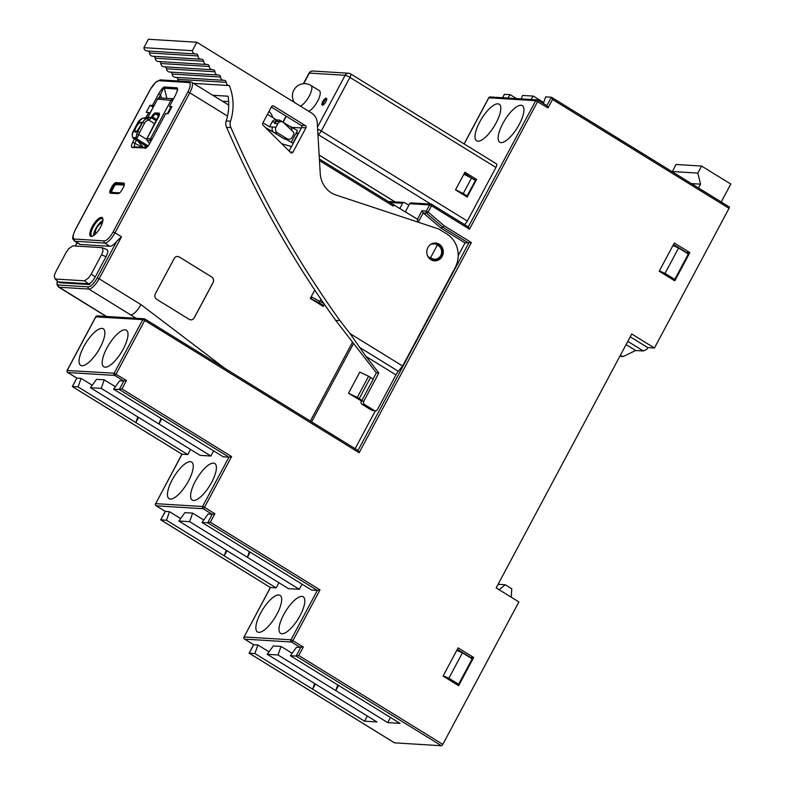<?xml version="1.0" encoding="UTF-8"?>
<svg xmlns="http://www.w3.org/2000/svg" width="785" height="785" viewBox="0 0 785 785"><rect width="100%" height="100%" fill="white"/><g stroke="black" fill="none" stroke-linecap="round" stroke-linejoin="round"><path stroke-width="1.18" d="M101.942 328.375A21.499 7.34 -58.3 0 0 84.721 344.88A21.499 7.34 -58.3 0 0 80.669 365.359A21.499 7.34 -58.3 0 0 81.983 365.761A21.499 7.34 -58.3 0 0 99.204 349.256A21.499 7.34 -58.3 0 0 103.247 328.768A21.499 7.34 -58.3 0 0 101.942 328.375M125.08 329.808A21.499 7.34 -58.3 0 0 107.859 346.313A21.499 7.34 -58.3 0 0 103.816 366.791A21.499 7.34 -58.3 0 0 105.121 367.194A21.499 7.34 -58.3 0 0 122.342 350.689A21.499 7.34 -58.3 0 0 126.385 330.2A21.499 7.34 -58.3 0 0 125.08 329.808M521.014 105.249A21.499 7.34 -58.3 0 0 503.793 121.744A21.499 7.34 -58.3 0 0 499.751 142.232A21.499 7.34 -58.3 0 0 501.056 142.625A21.499 7.34 -58.3 0 0 518.277 126.13A21.499 7.34 -58.3 0 0 522.319 105.641A21.499 7.34 -58.3 0 0 521.014 105.249M497.876 103.816A21.499 7.34 -58.3 0 0 480.655 120.311A21.499 7.34 -58.3 0 0 476.613 140.8A21.499 7.34 -58.3 0 0 477.918 141.192A21.499 7.34 -58.3 0 0 495.139 124.697A21.499 7.34 -58.3 0 0 499.182 104.209A21.499 7.34 -58.3 0 0 497.876 103.816M300.351 106.112A12.168 4.16 121.7 0 0 304.619 102.717A12.168 4.16 121.7 0 0 310.978 85.467L319.328 90.628A12.168 4.16 121.7 0 1 312.979 107.869A12.168 4.16 121.7 0 1 308.711 111.264M322.851 105.131A4.053 1.384 121.7 0 1 323.744 102.187A4.053 1.384 121.7 0 1 326.737 98.841M325.853 101.775A4.053 1.384 -58.3 0 0 326.442 98.233A4.053 1.384 -58.3 0 0 322.763 101.589A4.053 1.384 -58.3 0 0 322.184 105.141A4.053 1.384 -58.3 0 0 325.853 101.775M438.442 244.91A8.115 7.497 -86.5 0 1 441.749 254.261A8.115 7.497 -86.5 0 1 434.085 260.012A8.115 7.497 -86.5 0 1 430.828 258.962A8.115 7.497 -86.5 0 1 429.13 257.529L430.622 257.627A7.301 6.751 93.5 0 0 431.505 258.275A7.301 6.751 93.5 0 0 440.738 255.537A7.301 6.751 93.5 0 0 438.285 245.587A7.301 6.751 93.5 0 0 437.314 245.097L430.622 257.627M430.877 244.292L434.753 243.792L438.403 244.871C445.321 248.531 441.621 261.081 434.085 260.012L431.122 259.825M436.342 244.007L437.314 245.097M429.13 257.529L427.717 256.116M458.204 255.665L465.014 242.908L440.876 228.013L423.046 212.784L426.569 213.304L442.75 227.11L444.212 225.805L428.149 212.068A1.619 0.51 130.5 0 1 426.589 213.314A1.619 0.51 130.5 0 1 426.569 213.304A1.619 1.511 -81.5 0 1 426.235 211.234L428.149 212.068L431.514 205.778L429.591 204.934L409.691 203.707L405.394 211.754M190.343 461.678A21.499 7.34 -58.3 0 0 173.122 478.173A21.499 7.34 -58.3 0 0 169.079 498.661A21.499 7.34 -58.3 0 0 170.384 499.054A21.499 7.34 -58.3 0 0 187.605 482.559A21.499 7.34 -58.3 0 0 191.648 462.071A21.499 7.34 -58.3 0 0 190.343 461.678M213.481 463.111A21.499 7.34 -58.3 0 0 196.26 479.606A21.499 7.34 -58.3 0 0 192.217 500.094A21.499 7.34 -58.3 0 0 193.522 500.487A21.499 7.34 -58.3 0 0 210.743 483.992A21.499 7.34 -58.3 0 0 214.796 463.503A21.499 7.34 -58.3 0 0 213.481 463.111M283.738 614.586A21.499 7.34 -58.3 0 0 280.628 633.387A21.499 7.34 -58.3 0 0 300.086 615.597A21.499 7.34 -58.3 0 0 303.196 596.796A21.499 7.34 -58.3 0 0 283.738 614.586M260.591 613.154A21.499 7.34 -58.3 0 0 257.48 631.954A21.499 7.34 -58.3 0 0 276.948 614.164A21.499 7.34 -58.3 0 0 280.059 595.364A21.499 7.34 -58.3 0 0 260.591 613.154M102.923 219.496A10.136 3.464 -58.3 0 0 102.325 218.691A10.136 3.464 -58.3 0 0 101.716 218.505A10.136 3.464 -58.3 0 0 93.15 227.081A10.136 3.464 -58.3 0 0 91.678 235.951A10.136 3.464 -58.3 0 0 92.296 236.138A10.136 3.464 -58.3 0 0 92.669 236.128M101.442 217.396A10.951 3.739 -58.3 0 0 92.188 226.669A10.951 3.739 -58.3 0 0 91.276 236.442A10.951 3.739 -58.3 0 0 92.159 236.314A10.951 3.739 -58.3 0 0 99.538 228.886A10.951 3.739 -58.3 0 0 102.874 218.956A10.951 3.739 -58.3 0 0 101.442 217.396M93.523 235.647A10.136 3.464 121.7 0 1 95.75 228.69A10.136 3.464 121.7 0 1 102.884 220.477M691.438 183.602L700.554 184.161L698.522 187.968M694.382 183.778L693.724 185.005M672.284 171.778L675.983 164.467L701.594 166.057L730.796 184.063L721.229 201.971M701.594 166.057L697.826 173.102L700.554 184.161M630.237 336.824L647.674 347.578L654.455 348L729.029 208.349A1.619 0.549 -58.3 0 0 729.255 206.926A1.619 0.549 -58.3 0 0 729.157 206.897L551.629 97.379M516.55 98.596L510.181 94.671L504.47 94.318L502.645 97.742M543.701 102.511L533.319 96.104L522.525 95.436L521.318 98.89M537.941 100.186L546.851 105.681L551.374 97.222L545.663 96.869L543.357 103.502M394.374 742.738A1.619 0.549 -58.3 0 0 394.443 742.816A1.619 0.549 -58.3 0 0 394.541 742.845L441.435 745.75A1.619 0.549 -58.3 0 0 442.809 744.376L518.885 601.909L496.169 587.896L631.748 333.988L654.455 348M499.142 589.731L505.255 584.737L511.741 588.74L511.261 597.199M505.255 584.737L498.092 584.295M321.713 305.463L311.93 299.213L319.034 302.745L321.036 299.32M319.475 160.621L393.226 206.121L393.363 204.669L350.552 178.234M273.406 132.125L265.409 127.513M393.413 204.669L417.983 219.515L416.806 221.733M224.736 368.253L140.957 304.59L99.106 278.773A12.168 4.16 121.7 0 1 88.823 289.066L136.512 318.484M352.524 342.113L310.36 421.074M393.226 206.121L393.972 204.708M281.766 143.763L291.49 146.55M324.44 304.246L323.273 306.425L310.301 298.418L314.736 290.107M323.969 303.569L311.184 296.75M211.754 277.007L179.304 256.989A4.053 3.748 93.5 0 0 174.182 258.52L155.351 293.786A4.053 3.748 93.5 0 0 156.715 299.311L189.156 319.328A4.053 3.748 93.5 0 0 194.278 317.797L213.108 282.531A4.053 3.748 93.5 0 0 211.754 277.007L179.245 256.989A4.053 3.748 -86.5 0 0 177.645 256.469M106.74 316.64L59.209 287.232A12.168 4.16 121.7 0 1 58.463 287.006L56.952 284.366L57.217 281.197M109.929 246.304L104.739 243.095L75.124 241.26A12.168 4.16 121.7 0 1 74.389 241.044L79.579 244.243A12.168 4.16 -58.3 0 0 80.315 244.469L109.929 246.304A12.168 4.16 -58.3 0 0 116.779 241.25L121.508 236.805L99.106 278.773L97.183 277.939A10.548 3.601 121.7 0 1 88.283 286.859L58.659 285.024A1.619 1.501 93.5 0 0 59.209 287.232L88.823 289.066A1.619 1.501 -86.5 0 1 88.283 286.859M110.391 193.179L118.103 193.66A4.867 1.658 -58.3 0 0 118.496 193.601A4.867 1.658 -58.3 0 0 122.215 189.538L123.343 187.429A4.867 1.658 -58.3 0 0 124.383 183.768A4.867 1.658 -58.3 0 0 123.755 183.082L116.033 182.601A4.867 1.658 -58.3 0 0 111.931 186.722L110.793 188.832A4.867 1.658 -58.3 0 0 110.391 193.179L111.411 192.874A4.053 1.384 -58.3 0 1 111.166 192.806A4.053 1.384 -58.3 0 1 111.755 189.254L112.883 187.134L111.931 186.722M171.208 107.928L169.432 106.485L175.605 94.916L177.675 89.637L177.174 87.802L164.526 87.017C163.555 86.713 161.592 88.999 158.639 93.866L152.457 105.435L149.994 105.288L146.226 112.334L148.64 112.49L146 117.416M169.432 106.485L171.895 106.642L168.127 113.697L165.713 113.54L149.788 143.38C148.002 146.461 146.363 148.11 144.862 148.326L145.421 148.228M146.039 147.914L132.204 147.541C131.026 147.207 131.193 145.46 132.704 142.32L134.5 138.965M124.403 184.377A4.053 1.384 -58.3 0 0 124.265 184.259A4.053 1.384 -58.3 0 0 124.02 184.181L123.755 183.082M116.033 182.601L116.308 183.71L124.393 184.416M117.132 184.21L116.308 183.71A4.053 1.384 -58.3 0 0 112.883 187.134L113.521 187.536M149.994 105.288L153.095 107.202M152.457 105.435L153.742 105.995M146.52 147.56L134.323 146.805L134.794 143.233L136.433 140.162M132.204 147.541L134.117 146.756M132.704 142.32L143.076 147.344M149.964 113.069L148.64 112.49M84.456 280.824L55.117 279.009L54.204 275.751L55.755 271.875L66.038 252.613L68.599 248.796L72.809 245.862L102.158 247.677L103.061 250.935L101.52 254.811L91.237 274.073L88.676 277.88L84.456 280.824L88.42 283.777L58.59 281.933L59.886 282.737L89.5 284.562L90.314 283.042M88.205 283.768L89.5 284.562M101.52 254.811L106.044 256.705C108.124 252.466 108.34 250.091 106.681 249.571M106.044 256.705L95.191 277.017L91.237 274.073M88.42 283.777C90.51 283.483 92.767 281.236 95.191 277.017M102.158 247.677L107.054 249.65M55.117 279.009L58.375 281.913L55.117 279.009M119.035 193.345L111.411 192.874M164.526 87.017L164.369 88.244C163.849 87.694 162.573 89.843 160.552 94.7L158.639 93.866M158.786 98.007L160.552 94.7L161.367 97.997M166.862 98.341L164.369 88.244L177.027 89.029L177.488 90.412M76.822 378.076L72.387 386.593L182.042 454.24L155.685 503.607A1.619 1.501 93.5 0 0 156.225 505.825L165.311 511.428L160.788 519.886L270.452 587.533L244.086 636.91A1.619 1.501 93.5 0 0 244.635 639.118L253.643 644.701L244.537 639.088A1.619 0.549 121.7 0 1 244.449 638.98M72.475 386.416L78.098 386.946L187.752 454.593L190.5 449.442M67.196 370.491L114.178 373.218L126.473 380.46L123.804 381.029L114.718 375.426A1.619 1.501 -86.5 0 1 114.178 373.218L142.792 319.613A1.619 1.501 -86.5 0 1 144.195 318.798L97.301 315.894A1.619 1.501 93.5 0 0 95.898 316.708L67.275 370.314A1.619 1.501 93.5 0 0 67.824 372.522L76.91 378.125L81.071 378.39L78.098 386.946M81.071 378.39L92.208 385.258M115.356 386.691L104.209 379.822L96.496 379.341L90.432 387.712L101.236 388.379L210.89 456.026L213.648 450.875M123.804 381.029L119.634 380.774L113.58 389.144L119.281 389.497L123.804 381.029M145.019 319.102L358.117 450.541L144.94 319.034A1.619 0.549 121.7 0 1 144.715 320.447L116.092 374.052A1.619 0.549 121.7 0 1 114.718 375.426L67.824 372.522A1.619 0.549 121.7 0 1 67.726 372.492A1.619 0.549 121.7 0 1 67.638 372.384M440.876 228.013L442.74 227.11L468.714 243.134L358.009 450.472L359.157 452.739L144.715 320.447L142.792 319.613L95.809 316.875M473.689 657.477L458.116 647.87L443.054 676.081L458.626 685.688L473.689 657.477L469.999 657.506M674.286 243.016L659.214 271.237L674.786 280.844L689.858 252.623L674.286 243.016M647.782 347.578L646.869 349.296L643.386 350.983L627.804 341.377M643.386 350.983L635.664 350.502L626.087 344.595M672.225 171.523L697.826 173.102M504.206 94.828L504.47 94.318M510.181 94.671L507.738 98.056M533.319 96.104L530.876 99.489M408.867 205.258L404.648 202.658A1.619 1.501 -86.5 0 0 404 202.442L388.222 201.47M399.879 208.349L402.597 203.266A1.619 1.501 -86.5 0 1 404 202.442M417.502 219.221L422.094 210.615L426.235 211.234L429.591 204.934A1.619 1.501 -86.5 0 1 430.994 204.12L411.095 202.883A1.619 1.501 93.5 0 0 409.691 203.707M495.934 167.45A4.053 1.384 -58.3 0 0 496.512 163.898L350.522 73.839A4.053 1.384 121.7 0 1 349.933 77.381L321.31 130.987L467.31 221.046L495.934 167.45L349.933 77.381A4.053 0.687 -151.9 0 0 345.145 75.291L309.359 73.074L303.687 83.691M464.269 224.412A4.053 1.384 -58.3 0 0 467.31 221.046M467.183 197.064L455.496 189.852L464.916 172.219L476.593 179.431L467.183 197.064M310.831 297.417L311.93 299.213M126.473 380.46L121.95 388.918L231.604 456.566L228.945 457.145L223.234 456.791L113.58 389.144M250.14 552.149L247.393 557.301L299.301 589.319L302.048 584.168M231.604 456.566L204.493 507.355L214.874 513.753L210.36 522.221L320.015 589.869L317.346 590.438L311.635 590.084L201.981 522.437L208.045 514.067L212.205 514.332L203.129 508.719L156.225 505.825A1.619 0.549 121.7 0 1 156.127 505.795A1.619 0.549 121.7 0 1 156.038 505.687M180.619 518.551L169.472 511.683L165.223 511.369M203.757 519.984L192.619 513.115L184.907 512.634L178.843 521.005L288.497 588.652L299.301 589.319M210.89 456.026L200.096 455.359L90.432 387.712M187.752 454.593L181.953 454.191M138.592 417.414L135.844 422.565L137.807 416.933M338.541 685.442L335.794 690.594L387.702 722.622L390.449 717.461M320.015 589.869L292.903 640.648L303.285 647.056L298.761 655.514L296.092 656.083L290.391 655.73L400.046 723.378L387.702 722.622M269.019 651.854L257.882 644.976L253.712 644.72L249.287 653.012M292.157 653.287L281.02 646.408L273.308 645.937L267.243 654.297L376.908 721.945L364.564 721.189L367.311 716.028M303.285 647.056L296.445 647.37L290.391 655.73M169.472 511.683L166.499 520.239L276.153 587.886L278.911 582.735M276.153 587.886L270.364 587.484M166.499 520.239L160.719 519.876L270.374 587.514M227.002 550.717L224.245 555.868L226.208 550.226M161.73 418.847L158.982 423.998L160.945 418.366M104.209 379.822L101.236 388.379M315.403 684.01L312.656 689.161L364.564 721.189M281.02 646.408L278.047 654.975L267.243 654.297M278.047 654.975L335.794 690.594L337.756 684.952M257.882 644.976L254.909 653.542L312.656 689.161L314.618 683.519M254.909 653.542L249.198 653.189L394.541 742.845M210.36 522.221L207.691 522.79L201.981 522.437M214.874 513.753L212.205 514.332L207.691 522.79L317.346 590.438L290.98 639.814L292.903 640.648A1.619 0.549 121.7 0 1 291.529 642.022L244.635 639.118A1.619 0.549 121.7 0 1 244.537 639.088A1.619 1.619 0 0 1 243.958 636.939L290.98 639.814A1.619 1.501 -86.5 0 0 291.529 642.022L300.616 647.625L296.092 656.083L441.435 745.75M121.95 388.918L119.281 389.497L228.945 457.145L202.579 506.511L204.493 507.355A1.619 0.549 121.7 0 1 203.129 508.719A1.619 1.501 -86.5 0 1 202.579 506.511L155.548 503.646A1.619 1.619 0 0 0 156.127 505.795L165.233 511.408M192.619 513.115L189.636 521.672L178.843 521.005M189.636 521.672L247.393 557.301L249.345 551.659M319.034 302.745L323.224 305.326L321.83 305.237M324.382 304.168L323.224 305.326M729.255 206.926L551.492 97.261L552.532 99.469L548.018 107.938L546.968 105.73L537.872 100.107A1.619 0.549 121.7 0 1 537.637 101.53L469.469 229.191L468.429 226.983L431.74 204.355A1.619 0.549 121.7 0 1 431.514 205.778L469.469 229.191M422.094 210.615L423.046 212.784M444.212 225.805L471.383 242.565L465.014 242.908M355.134 448.696L375.338 410.849A2.433 2.247 -86.5 0 1 374.337 410.535L364.603 404.53A2.433 2.247 -86.5 0 1 363.789 401.213L378.851 373.003L376.378 372.855L372.934 379.312M348.511 393.246L361.296 400.88A4.867 0.824 28.1 0 0 361.699 400.772A4.867 0.824 28.1 0 0 359.255 398.594L370.559 377.438L368.607 376.241L359.805 372.09L348.511 393.246L357.312 397.396L368.607 376.241M357.312 397.396L359.255 398.594M361.699 400.772L373.003 379.616A4.867 0.824 -151.9 0 0 370.559 377.438M455.565 189.734L463.238 193.561L471.52 178.048L463.847 174.221M473.973 179.559L464.367 173.249M474.13 179.274L476.593 179.431M471.52 178.048L475.416 180.452L467.124 195.965L465.279 195.848L455.516 189.823M463.238 193.561L467.124 195.965M620.435 355.173L622.22 356.282A1.619 1.501 -86.5 0 0 622.878 356.488L619.836 356.302M635.664 350.502L623.575 356.351A1.619 1.501 -86.5 0 1 622.878 356.488M443.221 675.748L448.873 678.22L462.424 652.835L456.782 650.363M455.997 684.069L458.607 684.226L472.158 658.841L462.424 652.835M448.873 678.22L458.607 684.226M470.136 657.251L457.321 649.352M659.39 270.903L665.042 273.376L678.593 247.981L672.951 245.509M672.166 279.224L674.776 279.382L688.327 253.987L678.593 247.981M689.858 252.623L686.306 252.407L673.491 244.498M665.042 273.376L674.776 279.382M319.377 159.002L393.363 204.669M211.685 277.007A4.053 3.748 -86.5 0 1 213.049 282.531L194.219 317.797A4.053 3.748 -86.5 0 1 190.755 319.848M289.92 126.454L297.466 130.516L291.225 142.203M290.705 127.033L290.98 126.522M296.092 133.097L297.79 134.137L292.962 143.184M152.054 139.131L150.426 138.798L171.159 99.96A2.433 2.247 -86.5 0 1 173.259 98.733A2.433 2.433 0 0 1 173.544 98.773M150.965 141.172L150.563 140.652L151.309 140.525M136.776 134.255L138.867 134.578L136.629 138.749A1.619 1.501 -86.5 0 1 135.923 137.728L136.776 134.255A8.38 7.752 -86.5 0 1 137.679 131.615L134.627 131.429A5.681 1.943 -58.3 0 1 135.776 126.65A5.681 1.943 -58.3 0 1 139.651 122.185L142.615 122.372A8.115 7.497 -86.5 0 1 147.178 118.555A1.619 0.589 73.4 0 1 148.179 120.164L148.679 120.007A1.619 0.589 -106.6 0 0 147.678 118.407L149.827 117.436L143.204 118.133A1.619 0.589 -106.6 0 0 143.125 118.142A1.619 0.589 -106.6 0 0 143.056 118.172M135.923 137.728L133.303 137.571C132.694 137.65 132.361 136.453 132.302 133.98A8.38 7.752 93.5 0 1 133.205 131.34L134.627 131.429M133.303 137.571A1.619 1.501 93.5 0 0 134.009 138.582L147.295 146.864M154.861 123.824L148.679 120.007C151.005 118.496 151.77 117.691 150.965 117.593L147.688 117.22A1.619 1.501 93.5 0 0 147.207 117.279M290.627 152.575A1.619 1.501 93.5 0 0 292.942 152.172L305.934 127.847A1.619 1.501 93.5 0 0 305.394 125.629L273.602 106.014A1.619 1.501 93.5 0 0 271.551 106.632L262.739 123.137A1.619 1.501 93.5 0 0 263.014 125.129L290.627 152.575M196.839 42.253L311.674 113.089A12.168 11.245 -86.5 0 1 317.258 122.784L320.231 173.495A24.335 22.5 93.5 0 0 331.398 192.874A24.335 22.5 93.5 0 0 335.921 194.994L438.756 228.994L446.812 233.959A24.737 22.873 -86.5 0 1 455.114 267.685L402.607 366.006L350.002 333.556L339.993 320.653C297.113 260.806 260.748 196.446 230.908 127.582A8.115 7.497 -86.5 0 1 230.515 121.204A48.67 45 93.5 0 0 229.308 85.585A3.513 3.248 -86.5 0 1 226.237 82.327A2.257 2.09 93.5 0 0 224.029 80.305A3.513 3.248 -86.5 0 1 220.585 77.058A2.257 2.09 93.5 0 0 218.377 75.026A3.513 3.248 -86.5 0 1 214.933 71.778A2.257 2.09 93.5 0 0 212.725 69.747A3.513 3.248 -86.5 0 1 209.291 66.499A2.257 2.09 93.5 0 0 207.073 64.478A3.513 3.248 -86.5 0 1 203.639 61.23A2.257 2.09 93.5 0 0 201.421 59.199A3.513 3.248 -86.5 0 1 197.987 55.951A2.257 2.09 93.5 0 0 195.779 53.929A3.513 3.248 -86.5 0 1 192.335 50.682L196.839 42.253L148.394 39.25L143.89 47.679L192.335 50.682M281.364 121.646A4.053 3.748 -86.5 0 1 283.62 122.646L293.06 131.694A2.433 2.247 -86.5 0 1 293.531 134.745L292.206 137.228A4.053 3.748 -86.5 0 1 287.084 138.749L277.35 132.743A4.053 3.748 -86.5 0 1 275.986 127.219L277.87 123.687A4.053 3.748 -86.5 0 1 281.364 121.646L277.968 121.43A4.053 3.748 93.5 0 0 274.475 123.48L275.231 122.077A4.053 3.748 -86.5 0 1 280.353 120.556L282.678 121.989M143.89 47.679A3.513 3.248 93.5 0 0 146.913 50.927L195.357 53.929M148.031 50.996A2.257 2.09 -86.5 0 1 149.542 52.958L197.987 55.951M149.542 52.958A3.513 3.248 93.5 0 0 152.565 56.206L201.009 59.209M153.683 56.275A2.257 2.09 -86.5 0 1 155.194 58.227L203.639 61.23M155.194 58.227A3.513 3.248 93.5 0 0 158.217 61.485L206.661 64.478M159.326 61.554A2.257 2.09 -86.5 0 1 160.846 63.506L209.291 66.499M160.846 63.506A3.513 3.248 93.5 0 0 163.869 66.754L212.313 69.757M164.978 66.823A2.257 2.09 -86.5 0 1 166.499 68.776L214.933 71.778M166.499 68.776A3.513 3.248 93.5 0 0 169.521 72.034L217.955 75.026M170.63 72.102A2.257 2.09 -86.5 0 1 172.15 74.055L220.585 77.058M172.15 74.055A3.513 3.248 93.5 0 0 175.173 77.303L223.607 80.305M176.282 77.372A2.257 2.09 -86.5 0 1 177.802 79.334L226.237 82.327M177.802 79.334A3.513 3.248 93.5 0 0 178.303 80.992M439.198 244.184A8.92 8.252 93.5 0 0 435.606 243.036A8.92 8.252 93.5 0 0 427.158 249.414A8.92 8.252 93.5 0 0 430.906 259.698A8.92 8.252 93.5 0 0 434.498 260.846A8.92 8.252 93.5 0 0 442.946 254.468A8.92 8.252 93.5 0 0 439.198 244.184M433.428 243.213A8.92 8.252 -86.5 0 1 434.664 243.792M433.663 259.982A8.92 8.252 -86.5 0 1 432.358 260.404M361.414 400.89L361.316 401.066A2.433 2.247 93.5 0 0 362.13 404.383L368.626 408.386A7.222 1.217 28.1 0 0 372.345 410.418L375.318 410.849A2.433 2.247 -86.5 0 0 377.408 409.623L395.954 374.896A8.115 2.767 121.7 0 1 398.329 371.295L402.607 366.006M350.002 333.556L365.967 356.41L378.851 373.003M339.993 320.653L335.666 320.388L376.378 372.855M212.784 95.27L228.052 96.212A48.67 45 -86.5 0 1 226.198 120.929A8.115 7.497 93.5 0 0 226.6 127.317C256.43 196.181 292.785 260.541 335.666 320.388M271.335 107.025L301.077 125.364A1.619 1.501 -86.5 0 1 301.617 127.572L289.086 151.044M268.99 111.421A12.168 11.245 -86.5 0 1 272.748 117.573M229.259 85.575L193.493 83.367L229.21 85.575M262.936 122.764L269.51 126.817L272.591 127.013A4.053 3.748 93.5 0 0 273.955 132.537L283.689 138.543A4.053 3.748 93.5 0 0 285.318 139.063L288.713 139.269M269.51 126.817L272.14 121.891A4.053 3.748 93.5 0 1 275.633 119.84L278.724 120.026M276.506 119.889L267.45 114.306M283.307 122.372L290.087 126.552A4.053 3.748 -86.5 0 1 291.922 130.595M436.558 244.066A8.115 7.497 -86.5 0 1 438.354 244.861M228.749 105.121L191.54 82.16A12.168 4.16 121.7 0 1 189.774 92.807L227.513 116.082M104.199 240.887A1.619 1.501 -86.5 0 0 104.739 243.095A12.168 4.16 121.7 0 0 115.022 232.802L113.109 231.968A10.548 3.601 121.7 0 1 104.199 240.887L74.575 239.052A10.548 3.601 121.7 0 1 75.468 229.632L150.22 89.637A10.548 3.601 121.7 0 1 159.129 80.708L188.743 82.543A10.548 3.601 121.7 0 1 187.86 91.963L189.774 92.807L115.022 232.802L121.508 236.805M130.673 314.883A12.168 4.16 -58.3 0 0 140.957 304.59M144.195 318.798A1.619 1.501 -86.5 0 1 144.842 319.004A1.619 0.549 121.7 0 1 144.94 319.034A1.619 1.619 0 0 0 144.195 318.798M106.171 316.443L100.313 312.822A12.168 4.16 -58.3 0 0 101.059 313.048M58.659 285.024A10.548 3.601 121.7 0 1 57.374 281.344M77.107 242.722L75.35 246.019M74.575 239.052A1.619 1.501 93.5 0 0 75.124 241.26L80.315 244.469M74.389 241.044C73.133 238.787 70.876 239.867 75.331 229.671L150.082 89.667L155.734 82.18L160.523 79.893A1.619 1.501 93.5 0 0 159.129 80.708M188.743 82.543A1.619 1.501 -86.5 0 1 190.147 81.728L160.523 79.893M113.109 231.968L187.86 91.963M118.103 193.66L118.918 193.414M117.279 184.308A0.814 0.746 93.5 0 0 116.258 184.612A2.836 0.971 121.7 0 0 113.854 187.016L113.815 187.095M124.354 184.74A0.814 0.746 -86.5 0 0 123.971 185.093L116.258 184.612M97.183 277.939L116.779 241.25M110.793 188.832L112.392 189.646M112.019 192.914A0.814 0.746 93.5 0 1 112.118 192.374L119.712 192.845M112.118 192.374A2.836 0.971 121.7 0 1 112.353 189.833L112.284 189.852C111.323 192.07 111.284 193.257 112.167 193.414M113.854 187.016L112.353 189.833M177.42 90.658L177.174 87.802M729.029 208.349L552.532 99.469M548.018 107.938L535.713 100.686L488.82 97.791L464.171 143.949M471.383 242.565L359.157 452.739M298.761 655.514L442.809 744.376M468.321 226.914L535.713 100.686A1.619 1.501 -86.5 0 1 537.764 100.078A1.619 0.549 121.7 0 1 537.872 100.107A1.619 1.619 0 0 0 537.117 99.872L490.223 96.967A1.619 1.501 93.5 0 0 488.82 97.791L488.731 97.958M350.277 73.761A4.053 1.384 121.7 0 1 350.522 73.839A4.053 4.053 0 0 0 348.648 73.24L312.852 71.023A4.053 3.748 93.5 0 0 309.359 73.074A4.053 0.687 -151.9 0 0 309.025 73.162L303.393 83.72M317.631 129.172A4.053 0.687 28.1 0 1 321.31 130.987A4.053 1.384 121.7 0 1 317.935 134.421L430.857 204.11M298.604 133.224L296.102 133.067M319.152 155.057L395.071 201.892M244.007 637.086L270.354 587.504M155.597 503.784L181.943 454.211M402.597 203.266L389.851 202.471M423.223 212.931L418.268 222.214M430.994 204.12A1.619 1.501 -86.5 0 1 431.642 204.326A1.619 0.549 121.7 0 1 431.74 204.355A1.619 1.619 0 0 0 430.994 204.12M431.819 204.434L468.311 226.944M353.544 343.428L311.655 421.879M286.299 116.249L283.11 122.234M317.503 127.062L345.145 75.291A4.053 3.748 -86.5 0 1 348.648 73.24M292.403 127.396L301.42 127.955M619.924 356.135L622.22 356.282M172.641 100.47L157.579 99.126L147.914 117.23M146.245 147.541L144.254 144.98M143.272 147.374L138.032 141.143M151.191 117.652L151.711 116.68A4.465 1.521 -58.3 0 1 155.479 112.912L158.874 113.118A4.465 1.521 -58.3 0 1 158.501 117.102L147.03 138.592L150.426 138.798A1.619 1.501 -86.5 0 0 150.563 140.652L147.099 140.338M155.479 112.912A0.814 0.746 93.5 0 0 155.754 114.011A3.65 1.246 -58.3 0 0 152.673 117.102L151.711 116.68M157.01 119.781L152.673 117.102L152.084 118.201M159.316 114.325L155.754 114.011L158.953 115.994M147.119 147.03L146.707 146.501M159.296 114.257A3.65 1.246 -58.3 0 0 159.149 114.227A0.814 0.746 -86.5 0 1 158.874 113.118M146.981 138.68L147.03 138.592A1.619 1.501 93.5 0 0 147.178 140.446L149.65 143.626M170.639 107.574L167.391 113.648M173.259 98.733L159.679 97.899A2.433 2.247 93.5 0 0 157.579 99.126L147.747 117.22M135.393 131.556A5.269 1.806 -58.3 0 0 135.432 131.586C134.608 135.422 143.949 121.165 140.986 122.617A5.269 1.806 -58.3 0 0 140.966 122.607A5.269 1.806 -58.3 0 0 140.652 122.509A5.269 1.806 -58.3 0 0 136.462 126.493A5.269 1.806 -58.3 0 0 135.393 131.556M149.827 117.436A1.619 1.501 -86.5 0 1 150.318 117.377M143.204 118.133L142.703 118.28A8.115 7.497 93.5 0 0 138.14 122.097L138.052 122.264M142.556 118.329A1.619 0.589 73.4 0 1 142.635 118.29A1.619 0.589 73.4 0 1 142.703 118.28L147.678 118.407M139.651 122.185L138.14 122.097L132.302 133.98M133.116 131.507L138.013 122.136L142.635 118.29L147.688 117.22M132.292 134.039L132.174 133.99C132.429 137.051 132.95 138.562 133.725 138.494M148.159 145.863L136.629 138.749L134.009 138.582L147.335 146.815M146.766 139.455L138.867 134.578A6.761 6.251 -86.5 0 1 139.593 132.459L137.679 131.615L142.615 122.372L144.528 123.216L139.593 132.459M144.528 123.216A6.486 5.995 -86.5 0 1 148.179 120.164M136.227 131.527A5.681 1.943 -58.3 0 0 140.093 126.915A5.681 1.943 -58.3 0 0 141.074 122.274M277.87 123.687L274.475 123.48M359.226 347.176L398.329 371.295M395.954 374.896L365.967 356.41M230.515 121.204L226.198 120.929M226.59 127.317L230.908 127.582M228.661 101.579L222.39 101.196M272.591 127.013L275.986 127.219M277.35 132.743L273.955 132.537M283.689 138.543L287.084 138.749M275.231 122.077L272.14 121.891M361.316 401.066L363.789 401.213M372.345 410.418L374.337 410.535M364.603 404.53L362.13 404.383M273.602 106.014L272.267 105.936M301.077 125.364L305.394 125.629M305.934 127.847L301.617 127.572M290.048 151.996L292.942 152.172M432.123 243.635L434.753 243.792M102.442 222.606A12.168 12.168 0 0 0 95.23 234.293M100.313 312.822L58.463 287.006M75.232 246.009L77.018 242.663M191.54 82.16L190.147 81.728M112.284 189.852L113.796 187.036C115.13 185.015 116.19 184.073 116.955 184.2L124.364 184.661M97.301 315.894A1.619 1.619 0 0 0 95.76 316.748L67.147 370.353A1.619 1.619 0 0 0 67.726 372.492L76.832 378.115M76.802 378.095L72.299 386.544L181.963 454.221M504.294 94.445L502.537 97.732M253.614 644.691L249.11 653.13M249.12 653.169L394.443 742.816M165.213 511.398L160.709 519.837M490.223 96.967A1.619 1.619 0 0 0 488.692 97.821L464.092 143.89M319.152 155.136L394.924 201.882M286.083 116.121L282.894 122.097M312.852 71.023A4.053 4.053 0 0 0 309.025 73.162M310.978 85.467A12.168 12.168 0 0 0 294.355 102.403M265.673 127.778L273.857 132.479M285.652 139.082L293.207 143.321M159.365 114.296L146.962 138.611L147.109 140.417L149.631 143.655M159.679 97.899A2.433 2.433 0 0 0 157.383 99.175M143.449 147.678L137.787 140.996M151.181 117.642L156.431 120.88"/></g></svg>
